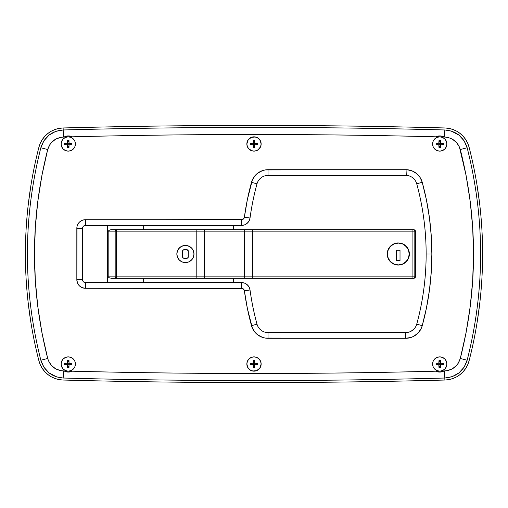 <?xml version="1.0" encoding="UTF-8"?>
<svg xmlns="http://www.w3.org/2000/svg" width="508" height="508" viewBox="0 0 508 508"><rect width="100%" height="100%" fill="white"/><g stroke="black" fill="none" stroke-linecap="round" stroke-linejoin="round"><path stroke-width="0.76" d="M75.406 364.014A7.144 7.144 0 0 1 68.263 371.158A7.144 7.144 0 0 1 61.119 364.014L61.665 366.751L63.214 369.062L65.526 370.611L68.263 371.158L70.999 370.611L73.311 369.062L74.86 366.751L75.406 364.014L74.86 361.277L73.311 358.965L70.999 357.416L68.263 356.87L65.526 357.416L63.214 358.965L61.665 361.277L61.119 364.014A7.144 7.144 0 0 1 68.263 356.87A7.144 7.144 0 0 1 75.406 364.014M75.406 143.986A7.144 7.144 0 0 1 68.263 151.13A7.144 7.144 0 0 1 61.119 143.986L61.665 146.723L63.214 149.035L65.526 150.584L68.263 151.13L70.999 150.584L73.311 149.035L74.86 146.723L75.406 143.986L74.86 141.249L73.311 138.938L70.999 137.389L68.263 136.843L65.526 137.389L63.214 138.938L61.665 141.249L61.119 143.986A7.144 7.144 0 0 1 68.263 136.843A7.144 7.144 0 0 1 75.406 143.986M446.881 143.986A7.144 7.144 0 0 1 439.738 151.13A7.144 7.144 0 0 1 432.594 143.986L433.14 146.723L434.689 149.035L437.001 150.584L439.738 151.13L442.474 150.584L444.786 149.035L446.335 146.723L446.881 143.986L446.335 141.249L444.786 138.938L442.474 137.389L439.738 136.843L437.001 137.389L434.689 138.938L433.14 141.249L432.594 143.986A7.144 7.144 0 0 1 439.738 136.843A7.144 7.144 0 0 1 446.881 143.986M446.881 364.014A7.144 7.144 0 0 1 439.738 371.158A7.144 7.144 0 0 1 432.594 364.014L433.14 366.751L434.689 369.062L437.001 370.611L439.738 371.158L442.474 370.611L444.786 369.062L446.335 366.751L446.881 364.014L446.335 361.277L444.786 358.965L442.474 357.416L439.738 356.87L437.001 357.416L434.689 358.965L433.14 361.277L432.594 364.014A7.144 7.144 0 0 1 439.738 356.87A7.144 7.144 0 0 1 446.881 364.014M246.856 143.986A7.144 7.144 0 0 1 254 136.843A7.144 7.144 0 0 1 261.144 143.986L260.598 141.249L259.048 138.938L256.737 137.389L254 136.843L251.263 137.389L248.952 138.938L247.402 141.249L246.856 143.986L247.402 146.723L248.952 149.035L251.263 150.584L254 151.13L256.737 150.584L259.048 149.035L260.598 146.723L261.144 143.986A7.144 7.144 0 0 1 254 151.13A7.144 7.144 0 0 1 246.856 143.986M246.856 364.014A7.144 7.144 0 0 1 254 356.87A7.144 7.144 0 0 1 261.144 364.014L260.598 361.277L259.048 358.965L256.737 357.416L254 356.87L251.263 357.416L248.952 358.965L247.402 361.277L246.856 364.014L247.402 366.751L248.952 369.062L251.263 370.611L254 371.158L256.737 370.611L259.048 369.062L260.598 366.751L261.144 364.014A7.144 7.144 0 0 1 254 371.158A7.144 7.144 0 0 1 246.856 364.014M416.135 182.156L416.719 183.788A266.224 266.224 0 0 1 426.142 254L431.857 254A271.939 271.939 0 0 0 422.231 182.283L416.719 183.788A266.224 266.224 0 0 1 416.731 324.161A11.43 11.43 0 0 1 405.708 332.581L266.173 332.429M436.061 371.202L436.023 371.183C314.674 374.275 193.326 374.275 71.977 371.183A8.071 8.071 0 0 1 64.179 370.98L63.367 370.954C55.359 370.269 50.14 366.103 47.701 358.47L40.843 360.236C22.917 289.338 22.917 218.516 40.843 147.764L43.917 140.767L49.041 135.122L55.69 131.394L63.176 129.972L63.119 127.965A25.718 25.718 0 0 0 38.9 147.269A428.625 428.625 0 0 0 38.9 360.731A25.718 25.718 0 0 0 63.119 380.035A7143.75 7143.75 0 0 0 444.881 380.035L444.824 378.028C317.602 381.432 190.386 381.432 63.176 378.028L56.706 376.949L49.016 372.859L43.904 367.214L40.843 360.236C44.317 371.113 51.765 377.044 63.176 378.028L63.176 378.028C190.392 381.432 317.608 381.432 444.824 378.028L444.633 370.954L439.947 372.085L436.023 371.183C314.674 374.275 193.326 374.275 71.977 371.183L68.053 372.085L64.179 370.98L60.693 370.669L55.664 368.833L51.479 365.5L48.578 361.004L47.701 358.47L41.916 332.613L37.776 306.445L35.3 280.156L34.48 253.911L35.306 227.705L37.776 201.53L41.91 175.406L47.701 149.53L49.854 144.615L51.486 142.494L55.67 139.167L60.7 137.331L64.179 137.02L68.053 135.915L71.977 136.817C193.326 133.725 314.674 133.725 436.023 136.817L439.947 135.915L449.904 138.049L452.336 139.167L456.521 142.5L459.423 146.996L466.084 175.387L470.224 201.555L472.7 227.844L473.52 254.089L472.694 280.295L470.224 306.47L466.09 332.594L460.299 358.47L458.146 363.385L456.514 365.506L452.33 368.833L447.3 370.669L443.814 370.98M76.835 279.718L77.489 283L79.343 285.782L82.125 287.636L85.407 288.29L242.545 288.474L243.421 288.995L244.373 290.76L247.358 308.331L252.444 328.295L255.549 332.911L257.626 334.778L262.534 337.395L265.246 338.068L405.708 338.296L411.201 337.395L413.76 336.29L418.186 332.911L421.291 328.295L422.243 325.672L426.434 308.032L429.444 290.157L431.254 272.117L431.857 254L431.254 235.871L429.444 217.818L426.428 199.93L422.231 182.283L420.084 177.489L416.592 173.565L412.077 170.891L406.959 169.704L265.246 169.932L262.534 170.605L257.626 173.222L255.549 175.089L252.444 179.705L247.358 199.669L244.373 217.24L243.421 219.005L242.545 219.526L83.737 219.875L82.125 220.364L79.343 222.218L77.489 225L77 226.612L76.835 279.718A8.572 8.572 0 0 0 85.407 288.29L85.407 282.575A2.857 2.857 0 0 1 82.55 279.718L82.55 228.282A2.857 2.857 0 0 1 85.407 225.425L241.541 225.425L244.551 224.879L247.18 223.31L249.085 220.923L250.031 218.008A8.572 8.572 0 0 1 241.541 225.425L241.541 219.71L85.407 219.71A8.572 8.572 0 0 0 76.835 228.282L76.835 279.718L82.55 279.718L76.835 279.718M63.367 370.954L63.176 378.028L63.367 370.954M71.939 136.798L71.977 136.817C193.326 133.725 314.674 133.725 436.023 136.817L436.048 136.804M436.035 136.811L436.023 136.817A8.071 8.071 0 0 1 443.821 137.02L444.633 137.046L444.824 129.972C317.608 126.568 190.392 126.568 63.176 129.972L63.367 137.046L64.186 137.02M260.166 140.373L261.144 144.012L260.591 146.742L257.95 149.943L255.372 150.997L252.584 150.99L248.933 149.022L247.39 146.698L246.856 143.961A7.144 7.144 0 0 1 254.025 136.843A7.144 7.144 0 0 1 261.144 144.012A7.144 7.144 0 0 1 253.975 151.13A7.144 7.144 0 0 1 246.856 143.961L248.075 139.998L251.289 137.376L255.416 136.982L257.988 138.062L259.956 140.037M247.834 367.627L246.856 363.988A7.144 7.144 0 0 1 254.025 356.87A7.144 7.144 0 0 1 261.144 364.039L259.925 368.002L256.711 370.624L252.584 371.018L250.012 369.938L248.044 367.963M241.541 282.575A8.572 8.572 0 0 1 250.031 289.992A8.572 8.572 0 0 0 241.541 282.575L241.541 288.29L241.541 282.575L85.407 282.575L85.407 288.29L241.541 288.29A2.857 2.857 0 0 1 244.373 290.76A271.939 271.939 0 0 0 251.492 325.672A17.145 17.145 0 0 0 268.027 338.296L268.027 332.581A11.43 11.43 0 0 1 257.004 324.161L257.004 324.161A266.224 266.224 0 0 1 250.031 289.992L249.085 287.077L247.18 284.69L244.551 283.121L241.541 282.575L85.407 282.575A2.857 2.857 0 0 1 82.55 279.718L82.55 228.282A2.857 2.857 0 0 1 85.407 225.425L241.541 225.425A8.572 8.572 0 0 0 250.031 218.008A266.224 266.224 0 0 1 257.004 183.839L257.004 183.826A11.43 11.43 0 0 1 268.027 175.419L408.432 175.704M259.709 179.013L261.093 177.762M266.173 175.571L268.027 175.419L268.027 169.704A17.145 17.145 0 0 0 251.492 182.328A271.939 271.939 0 0 0 244.373 217.24A2.857 2.857 0 0 1 241.541 219.71L241.541 225.425M414.026 328.987L411.074 331.241M407.562 332.429L268.027 332.581A11.43 11.43 0 0 1 257.004 324.161L256.972 324.053M233.432 282.575L233.432 278.289L233.432 282.575M233.432 229.711L233.432 225.425L233.432 229.711M406.724 175.419A11.43 11.43 0 0 1 416.719 183.788L422.231 182.283A17.145 17.145 0 0 0 406.959 169.704L268.027 169.704L268.027 175.419L406.724 175.419L406.959 169.704L406.724 175.419A11.43 11.43 0 0 1 416.719 183.788M445.395 127.984A25.718 25.718 0 0 0 444.881 127.965L449.002 128.41L453.003 129.515L456.775 131.242L460.223 133.56L463.245 136.398L465.779 139.687L467.741 143.345L469.1 147.269C473.583 164.7 476.955 182.347 479.209 200.209C481.47 218.065 482.6 235.998 482.6 254C482.6 272.002 481.47 289.935 479.209 307.791C476.955 325.653 473.583 343.3 469.1 360.731L467.741 364.655L465.779 368.313L463.245 371.602L460.223 374.44L456.775 376.758L453.003 378.485L449.002 379.59L444.881 380.035A7143.75 7143.75 0 0 1 63.119 380.035L58.998 379.59L54.997 378.485L51.225 376.758L47.777 374.44L44.755 371.602L42.221 368.313L40.259 364.655L38.9 360.731C34.417 343.3 31.045 325.653 28.791 307.791C26.53 289.935 25.4 272.002 25.4 254C25.4 235.998 26.53 218.065 28.791 200.209C31.045 182.347 34.417 164.7 38.9 147.269L40.259 143.345L42.221 139.687L44.755 136.398L47.777 133.56L51.225 131.242L54.997 129.515L58.998 128.41L63.119 127.965A7143.75 7143.75 0 0 1 444.881 127.965A7143.75 7143.75 0 0 0 63.119 127.965L63.176 129.972C190.398 126.568 317.614 126.568 444.824 129.972L451.295 131.051L458.984 135.141L464.096 140.786L467.157 147.764C485.083 218.662 485.083 289.484 467.157 360.236L464.083 367.233L458.959 372.878L452.31 376.606L444.824 378.028L444.881 380.035A25.718 25.718 0 0 0 469.1 360.731A428.625 428.625 0 0 0 469.1 147.269A25.718 25.718 0 0 0 444.881 127.965L449.002 128.41A25.718 25.718 0 0 0 448.735 128.359M444.824 129.972L444.633 137.046C452.641 137.732 457.86 141.897 460.299 149.53C477.933 219.246 477.933 288.893 460.299 358.47C457.841 366.122 452.622 370.281 444.633 370.954L444.824 378.028C456.209 377.069 463.652 371.138 467.157 360.236L460.299 358.47L467.157 360.236C485.083 289.484 485.083 218.662 467.157 147.764L460.299 149.53L467.157 147.764C463.683 136.887 456.235 130.956 444.824 129.972M40.843 360.236L47.701 358.47C30.067 288.754 30.067 219.107 47.701 149.53L40.843 147.764C22.917 218.516 22.917 289.338 40.843 360.236M40.843 147.764L47.701 149.53C50.159 141.878 55.378 137.719 63.367 137.046L63.176 129.972C51.791 130.931 44.348 136.862 40.843 147.764M82.55 228.282L76.835 228.282L82.55 228.282M85.407 225.425L85.407 219.71L85.407 225.425L84.849 225.482M244.373 290.76L250.031 289.992L244.373 290.76M257.004 324.161L251.492 325.672L257.004 324.161A266.224 266.224 0 0 1 250.031 289.992M250.031 218.008L244.373 217.24L250.031 218.008A266.224 266.224 0 0 1 257.004 183.839L251.492 182.328L257.004 183.839A11.43 11.43 0 0 1 268.027 175.419M268.027 332.581L268.027 338.296L405.708 338.296L405.708 332.581L405.708 338.296A17.145 17.145 0 0 0 422.243 325.672L416.731 324.161A11.43 11.43 0 0 1 405.708 332.581M431.857 254L426.142 254A266.224 266.224 0 0 1 416.731 324.161L422.243 325.672A271.939 271.939 0 0 0 431.857 254M83.033 281.305L82.55 279.718M82.607 227.724L83.033 226.695M443.808 370.986L443.821 370.98A8.071 8.071 0 0 1 436.023 371.183L436.035 371.189M64.192 137.014L64.179 137.02A8.071 8.071 0 0 1 71.977 136.817L71.965 136.811M193.993 253.975A8.572 8.572 0 0 0 193.834 252.355M192.532 249.212A8.572 8.572 0 0 0 191.491 247.948L193.338 250.717L193.827 252.33A8.572 8.572 0 0 0 192.557 249.25M191.465 247.917A8.572 8.572 0 0 0 190.189 246.875L190.83 247.352M190.157 246.856A8.572 8.572 0 0 0 177.514 250.685L179.368 247.929L182.15 246.075L185.426 245.428L188.697 246.082L191.478 247.936L192.545 249.231L193.338 250.717L193.993 254L193.338 257.289L191.472 260.071L188.69 261.925L187.09 262.407L185.414 262.572L182.143 261.925L179.368 260.071L178.295 258.769L177.502 257.289L176.847 254L177.508 250.704L178.302 249.218L180.67 246.863L183.756 245.593L187.09 245.593L190.176 246.869L191.478 247.936M177.502 250.723A8.572 8.572 0 0 0 176.847 253.975M390.5 261.855A11.074 11.074 0 0 0 398.304 265.074L394.068 264.23L390.474 261.83L388.074 258.242L387.229 254.006L388.074 249.765L390.474 246.17L394.068 243.77L398.304 242.926A11.074 11.074 0 0 0 390.5 246.145M390.449 246.196A11.074 11.074 0 0 0 388.093 249.714M388.055 249.815A11.074 11.074 0 0 0 390.449 261.804M107.556 225.425L107.556 282.575L107.556 225.425M143.275 229.711L143.275 225.425L143.275 229.711M110.319 229.857L111.379 229.711L110.319 229.857M108.718 230.645L109.43 230.2L108.718 230.645M108.172 276.86L108.172 231.14L115.176 231.14L115.176 276.86L196.799 276.86L196.799 231.14L116.294 231.14L116.294 276.86L116.294 231.14L115.176 231.14L115.176 276.86L108.172 276.86L108.172 231.14L115.176 231.14A1.429 1.378 -90 0 1 116.554 229.711L111.379 229.711L116.554 229.711A1.429 1.378 90 0 0 115.176 231.14L116.294 231.14L116.554 229.711L116.294 231.14L204.514 231.14L204.514 276.86L414.814 276.86L414.814 231.14L415.506 231.14L415.506 276.86L414.814 276.86L414.814 231.14L412.083 231.14L412.083 276.86L412.083 231.14L252.755 231.14L252.755 276.86L252.755 231.14L244.615 231.14L244.615 276.86L244.615 231.14L204.514 231.14L204.514 276.86L196.799 276.86L196.926 229.711L116.554 229.711L196.926 229.711L196.799 231.14L204.514 231.14A1.429 0.895 -90 0 1 205.416 229.711L196.926 229.711L205.416 229.711A1.429 0.895 90 0 0 204.514 231.14L244.615 231.14A1.429 0.832 -90 0 1 245.447 229.711L205.416 229.711L245.447 229.711A1.429 0.832 90 0 0 244.615 231.14L252.755 231.14L252.774 229.711L245.447 229.711L252.774 229.711L252.755 231.14L412.083 231.14L412.02 229.711L252.774 229.711L412.02 229.711L412.083 231.14L414.814 231.14A1.429 1.429 -90 0 0 413.385 229.711L412.02 229.711L413.385 229.711A1.429 1.429 90 0 1 414.814 231.14L415.506 231.14L415.506 276.86L108.172 276.86L108.718 277.355L108.172 276.86M109.43 277.8L110.319 278.143L109.43 277.8M111.379 278.289L116.554 278.289L111.379 278.289M143.275 282.575L143.275 278.289L143.275 282.575M193.827 252.33L193.993 254L193.338 257.289L191.472 260.071A8.572 8.572 0 0 0 193.993 254.025M180.677 261.144A8.572 8.572 0 0 0 183.744 262.407L182.143 261.925L179.368 260.071L177.502 257.289L176.847 254L177.508 250.704M205.416 278.289L116.554 278.289A1.429 1.378 -90 0 1 115.176 276.86L116.554 278.289L116.294 276.86L116.554 278.289L196.926 278.289L196.799 276.86L196.926 278.289L205.416 278.289A1.429 0.895 -90 0 1 204.514 276.86A1.429 0.895 90 0 0 205.416 278.289L245.447 278.289L205.416 278.289M414.21 278.263L245.447 278.289A1.429 0.832 -90 0 1 244.615 276.86A1.429 0.832 90 0 0 245.447 278.289L252.774 278.289L252.755 276.86L252.774 278.289L412.02 278.289L412.083 276.86L412.02 278.289L413.385 278.289A1.429 1.429 -90 0 0 414.814 276.86A1.429 1.429 90 0 1 413.385 278.289L415.087 277.87L415.506 276.86L414.071 278.289L415.506 276.86L415.506 231.14L415.087 230.13L413.385 229.711L414.191 229.718M404.425 244.773A11.074 11.074 0 0 0 402.539 243.77L406.127 246.164L408.527 249.752L409.378 253.987L408.534 258.235L406.14 261.823L402.552 264.224L398.304 265.074L396.145 264.858L394.068 264.23L390.474 261.83L388.074 258.242L387.229 254.006L387.445 251.835L389.096 247.847L390.474 246.17L392.151 244.792L396.138 243.141L398.304 242.926L402.539 243.77L406.127 246.164L408.527 249.752L409.162 251.835L409.169 256.153L408.534 258.235L406.14 261.823L404.463 263.201L400.475 264.858L398.304 265.074A11.074 11.074 0 0 0 409.162 256.165M409.169 256.14A11.074 11.074 0 0 0 409.378 254.044M409.378 253.936A11.074 11.074 0 0 0 409.169 251.873M409.156 251.79A11.074 11.074 0 0 0 408.54 249.771L408.527 249.752A11.074 11.074 0 0 0 406.133 246.17L406.133 246.17M406.121 246.158A11.074 11.074 0 0 0 404.476 244.805L404.457 244.792M396.138 243.141L398.304 242.926L402.539 243.77M396.145 264.858L394.792 264.503M392.157 263.207L391.382 262.642M387.445 256.159L387.337 255.53M402.552 264.224L401.568 264.579M400.463 264.858L398.304 265.074M414.071 229.711L415.506 231.14L414.198 229.718M176.847 254.025A8.572 8.572 0 0 0 180.651 261.125L180.664 261.131M183.756 262.407A8.572 8.572 0 0 0 188.671 261.931M188.703 261.918A8.572 8.572 0 0 0 190.163 261.137M190.183 261.125L190.183 261.131A8.572 8.572 0 0 0 191.453 260.09M191.897 259.62L188.69 261.925L187.09 262.407L182.969 262.217M177.229 256.521L177.489 257.251M177.889 258.089L178.295 258.769M178.816 259.467L179.337 260.039M180.01 260.655L180.657 261.125M181.426 261.588L182.143 261.925M188.735 261.906L189.427 261.582M192.538 258.775L193.605 256.54M193.827 255.683L193.993 254M193.611 251.479L193.338 250.717M192.964 249.93L192.545 249.231M187.871 245.783L187.09 245.593M185.42 245.428L184.62 245.466M183.75 245.593L182.988 245.783M180.67 246.863L179.337 247.961M178.302 249.218L177.883 249.923M177.013 252.317L176.847 254M186.849 249.714L188.252 250.863L188.17 257.404L187.128 258.261L183.445 258.178L182.588 257.137L182.67 250.596L183.712 249.739L186.849 249.714A1.429 1.429 0 0 1 188.278 251.143A1.429 1.429 0 0 0 186.849 249.714L183.991 249.714A1.429 1.429 0 0 0 182.562 251.143A1.429 1.429 0 0 1 183.991 249.714M188.278 251.143L188.278 256.858A1.429 1.429 0 0 1 186.849 258.286A1.429 1.429 0 0 0 188.278 256.858M186.849 258.286L183.991 258.286A1.429 1.429 0 0 1 182.562 256.858A1.429 1.429 0 0 0 183.991 258.286M182.562 256.858L182.562 251.143M469.1 360.731L467.741 364.655M466.833 366.522L465.779 368.306M464.579 370.008L463.245 371.602M461.797 373.075L460.229 374.434M458.553 375.666L456.775 376.758M454.927 377.698L453.003 378.485M451.021 379.12L449.009 379.59M447.637 379.813L444.894 380.035M451.028 128.88L453.003 129.515A25.718 25.718 0 0 0 452.793 129.438M454.927 130.302L456.781 131.248A25.718 25.718 0 0 0 456.578 131.134M458.534 132.328L460.21 133.553M461.785 134.912L463.245 136.404A25.718 25.718 0 0 0 463.093 136.233M466.839 141.484L467.741 143.345A25.718 25.718 0 0 0 467.652 143.135M468.268 144.628L469.1 147.269A25.718 25.718 0 0 0 468.979 146.831M476.91 184.379L479.622 203.556M482.587 250.971L482.6 253.936M479.641 304.26L477.088 322.529M464.579 137.998L464.991 138.551M38.9 147.269L40.259 143.345M41.167 141.478L42.221 139.694L41.167 141.478M46.203 134.925L47.784 133.56L46.203 134.925M49.447 132.334L51.225 131.242M53.073 130.302L54.991 129.515M56.979 128.88L58.992 128.41M60.363 128.187L63.119 127.965M63.119 380.035L58.998 379.59M56.972 379.12L54.997 378.492M53.073 377.698L51.219 376.752M49.467 375.672L47.777 374.434M46.215 373.088L44.755 371.602L46.215 373.088M41.161 366.516L40.259 364.655M39.732 363.372L38.9 360.731M31.09 323.621L28.378 304.451M25.413 257.048L25.4 254.089M28.359 203.746L30.912 185.471M38.875 360.623L38.691 359.912M38.697 148.069L38.875 147.377M61.119 363.988A7.144 7.144 0 0 1 68.288 356.87A7.144 7.144 0 0 1 75.406 364.039L74.854 366.77L73.298 369.081L70.974 370.624L68.237 371.158L65.507 370.605L63.195 369.049L61.652 366.725L61.119 363.988L61.671 361.258L63.227 358.946L65.551 357.403L68.288 356.87L71.018 357.422L73.33 358.978L74.873 361.302L75.406 364.039A7.144 7.144 0 0 1 68.237 371.158A7.144 7.144 0 0 1 61.119 363.988M67.107 364.776L64.618 364.719L66.834 364.725A0.711 0.711 0 0 1 67.545 365.442L67.539 367.652L68.967 367.659L69.025 365.169L69.691 364.731L71.901 364.738L71.907 363.309L69.418 363.252L68.98 362.585L68.986 360.375L67.558 360.369L67.342 363.087L64.624 363.29L64.618 364.719L67.335 364.935L67.539 367.652L68.967 367.659L68.974 365.442L68.967 367.659L67.539 367.652L67.539 366.579L68.967 366.585L67.539 366.579L67.488 365.169M69.418 363.252L69.691 363.303A0.711 0.711 0 0 1 68.98 362.585L68.986 360.375L67.558 360.369L68.986 360.375L68.986 361.448L67.558 361.442L68.986 361.448L69.037 362.858M67.551 363.296L68.98 363.303L67.551 363.296L67.545 364.725L67.551 363.296M67.501 362.858L67.558 360.369L67.551 362.585A0.711 0.711 0 0 1 66.834 363.296L64.624 363.29L67.107 363.239M69.19 363.093L68.974 364.731L67.545 364.725L68.974 364.731L69.19 363.093M69.025 365.169L68.974 365.442A0.711 0.711 0 0 1 69.691 364.731L71.901 364.738L71.907 363.309L71.901 364.738L70.828 364.738L70.834 363.309L70.828 364.738L69.418 364.788M71.907 363.309L69.691 363.303L71.907 363.309M64.624 363.29L64.618 364.719L64.624 363.29M65.697 363.29L65.691 364.719L65.697 363.29M246.856 363.988L247.409 361.258L248.964 358.946L251.289 357.403L254.025 356.87L256.756 357.422L259.067 358.978L260.61 361.302L261.144 364.039A7.144 7.144 0 0 1 253.975 371.158A7.144 7.144 0 0 1 246.856 363.988M252.844 364.776L250.355 364.719L252.571 364.725A0.711 0.711 0 0 1 253.282 365.442L253.276 367.652L254.705 367.659L254.762 365.169L255.429 364.731L257.639 364.738L257.645 363.309L255.156 363.252L254.718 362.585L254.724 360.375L253.295 360.369L253.079 363.087L250.361 363.29L250.355 364.719L253.073 364.935L253.276 367.652L254.705 367.659L254.711 365.442L254.705 367.659L253.276 367.652L253.276 366.579L254.705 366.585L253.276 366.579L253.225 365.169M255.156 363.252L255.429 363.303A0.711 0.711 0 0 1 254.718 362.585L254.724 360.375L253.295 360.369L254.724 360.375L254.724 361.448L253.295 361.442L254.724 361.448L254.775 362.858M253.289 363.296L254.718 363.303L253.289 363.296L253.282 364.725L253.289 363.296M253.238 362.858L253.295 360.369L253.289 362.585A0.711 0.711 0 0 1 252.571 363.296L250.361 363.29L252.844 363.239M254.927 363.093L254.711 364.731L253.282 364.725L254.711 364.731L254.927 363.093M254.762 365.169L254.711 365.442A0.711 0.711 0 0 1 255.429 364.731L257.639 364.738L257.645 363.309L257.639 364.738L256.565 364.738L256.572 363.309L256.565 364.738L255.156 364.788M257.645 363.309L255.429 363.303L257.645 363.309M250.361 363.29L250.355 364.719L250.361 363.29M251.435 363.29L251.428 364.719L251.435 363.29M432.594 363.988A7.144 7.144 0 0 1 439.763 356.87A7.144 7.144 0 0 1 446.881 364.039L446.329 366.77L444.773 369.081L442.449 370.624L439.712 371.158L436.982 370.605L434.67 369.049L433.127 366.725L432.594 363.988L433.146 361.258L434.702 358.946L437.026 357.403L439.763 356.87L442.493 357.422L444.805 358.978L446.348 361.302L446.881 364.039A7.144 7.144 0 0 1 439.712 371.158A7.144 7.144 0 0 1 432.594 363.988M438.582 364.776L436.093 364.719L438.309 364.725A0.711 0.711 0 0 1 439.02 365.442L439.014 367.652L440.442 367.659L440.5 365.169L441.166 364.731L443.376 364.738L443.382 363.309L440.893 363.252L440.455 362.585L440.461 360.375L439.033 360.369L438.817 363.087L436.099 363.29L436.093 364.719L438.81 364.935L439.014 367.652L440.442 367.659L440.449 365.442L440.442 367.659L439.014 367.652L439.014 366.579L440.442 366.585L439.014 366.579L438.963 365.169M440.893 363.252L441.166 363.303A0.711 0.711 0 0 1 440.455 362.585L440.461 360.375L439.033 360.369L440.461 360.375L440.461 361.448L439.033 361.442L440.461 361.448L440.512 362.858M439.026 363.296L440.455 363.303L439.026 363.296L439.02 364.725L439.026 363.296M438.975 362.858L439.033 360.369L439.026 362.585A0.711 0.711 0 0 1 438.309 363.296L436.099 363.29L438.582 363.239M440.665 363.093L440.449 364.731L439.02 364.725L440.449 364.731L440.665 363.093M440.5 365.169L440.449 365.442A0.711 0.711 0 0 1 441.166 364.731L443.376 364.738L443.382 363.309L443.376 364.738L442.303 364.738L442.309 363.309L442.303 364.738L440.893 364.788M443.382 363.309L441.166 363.303L443.382 363.309M436.099 363.29L436.093 364.719L436.099 363.29M437.172 363.29L437.166 364.719L437.172 363.29M61.119 143.961A7.144 7.144 0 0 1 68.288 136.843A7.144 7.144 0 0 1 75.406 144.012L74.854 146.742L73.298 149.054L70.974 150.597L68.237 151.13L65.507 150.578L63.195 149.022L61.652 146.698L61.119 143.961L61.671 141.23L63.227 138.919L65.551 137.376L68.288 136.843L71.018 137.395L73.33 138.951L74.873 141.275L75.406 144.012A7.144 7.144 0 0 1 68.237 151.13A7.144 7.144 0 0 1 61.119 143.961M67.107 144.748L64.618 144.691L66.834 144.697A0.711 0.711 0 0 1 67.545 145.415L67.539 147.625L68.967 147.631L69.025 145.142L69.691 144.704L71.901 144.71L71.907 143.281L69.418 143.224L68.98 142.558L68.986 140.348L67.558 140.341L67.342 143.059L64.624 143.262L64.618 144.691L67.335 144.907L67.539 147.625L68.967 147.631L68.974 145.415L68.967 147.631L67.539 147.625L67.539 146.552L68.967 146.558L67.539 146.552L67.488 145.142M69.418 143.224L69.691 143.275A0.711 0.711 0 0 1 68.98 142.558L68.986 140.348L67.558 140.341L68.986 140.348L68.986 141.421L67.558 141.415L68.986 141.421L69.037 142.831M67.551 143.269L68.98 143.275L67.551 143.269L67.545 144.697L67.551 143.269M67.501 142.831L67.558 140.341L67.551 142.558A0.711 0.711 0 0 1 66.834 143.269L64.624 143.262L67.107 143.212M69.19 143.066L68.974 144.704L67.545 144.697L68.974 144.704L69.19 143.066M69.025 145.142L68.974 145.415A0.711 0.711 0 0 1 69.691 144.704L71.901 144.71L71.907 143.281L71.901 144.71L70.828 144.71L70.834 143.281L70.828 144.71L69.418 144.761M71.907 143.281L69.691 143.275L71.907 143.281M64.624 143.262L64.618 144.691L64.624 143.262M65.697 143.262L65.691 144.691L65.697 143.262M252.844 144.748L250.355 144.691L252.571 144.697A0.711 0.711 0 0 1 253.282 145.415L253.276 147.625L254.705 147.631L254.762 145.142L255.429 144.704L257.639 144.71L257.645 143.281L255.156 143.224L254.718 142.558L254.724 140.348L253.295 140.341L253.079 143.059L250.361 143.262L250.355 144.691L253.073 144.907L253.276 147.625L254.705 147.631L254.711 145.415L254.705 147.631L253.276 147.625L253.276 146.552L254.705 146.558L253.276 146.552L253.225 145.142M255.156 143.224L255.429 143.275A0.711 0.711 0 0 1 254.718 142.558L254.724 140.348L253.295 140.341L254.724 140.348L254.724 141.421L253.295 141.415L254.724 141.421L254.775 142.831M253.289 143.269L254.718 143.275L253.289 143.269L253.282 144.697L253.289 143.269M253.238 142.831L253.295 140.341L253.289 142.558A0.711 0.711 0 0 1 252.571 143.269L250.361 143.262L252.844 143.212M254.927 143.066L254.711 144.704L253.282 144.697L254.711 144.704L254.927 143.066M254.762 145.142L254.711 145.415A0.711 0.711 0 0 1 255.429 144.704L257.639 144.71L257.645 143.281L257.639 144.71L256.565 144.71L256.572 143.281L256.565 144.71L255.156 144.761M257.645 143.281L255.429 143.275L257.645 143.281M250.361 143.262L250.355 144.691L250.361 143.262M251.435 143.262L251.428 144.691L251.435 143.262M432.594 143.961A7.144 7.144 0 0 1 439.763 136.843A7.144 7.144 0 0 1 446.881 144.012L446.329 146.742L444.773 149.054L442.449 150.597L439.712 151.13L436.982 150.578L434.67 149.022L433.127 146.698L432.594 143.961L433.146 141.23L434.702 138.919L437.026 137.376L439.763 136.843L442.493 137.395L444.805 138.951L446.348 141.275L446.881 144.012A7.144 7.144 0 0 1 439.712 151.13A7.144 7.144 0 0 1 432.594 143.961M438.582 144.748L436.093 144.691L438.309 144.697A0.711 0.711 0 0 1 439.02 145.415L439.014 147.625L440.442 147.631L440.5 145.142L441.166 144.704L443.376 144.71L443.382 143.281L440.893 143.224L440.455 142.558L440.461 140.348L439.033 140.341L438.817 143.059L436.099 143.262L436.093 144.691L438.81 144.907L439.014 147.625L440.442 147.631L440.449 145.415L440.442 147.631L439.014 147.625L439.014 146.552L440.442 146.558L439.014 146.552L438.963 145.142M440.893 143.224L441.166 143.275A0.711 0.711 0 0 1 440.455 142.558L440.461 140.348L439.033 140.341L440.461 140.348L440.461 141.421L439.033 141.415L440.461 141.421L440.512 142.831M439.026 143.269L440.455 143.275L439.026 143.269L439.02 144.697L439.026 143.269M438.975 142.831L439.033 140.341L439.026 142.558A0.711 0.711 0 0 1 438.309 143.269L436.099 143.262L438.582 143.212M440.665 143.066L440.449 144.704L439.02 144.697L440.449 144.704L440.665 143.066M440.5 145.142L440.449 145.415A0.711 0.711 0 0 1 441.166 144.704L443.376 144.71L443.382 143.281L443.376 144.71L442.303 144.71L442.309 143.281L442.303 144.71L440.893 144.761M443.382 143.281L441.166 143.275L443.382 143.281M436.099 143.262L436.093 144.691L436.099 143.262M437.172 143.262L437.166 144.691L437.172 143.262M387.375 254A10.928 10.928 0 0 1 398.304 243.072A10.928 10.928 0 0 1 409.232 254A10.928 10.928 0 0 0 398.304 243.072A10.928 10.928 0 0 0 387.375 254A10.928 10.928 0 0 0 398.304 264.928A10.928 10.928 0 0 0 409.232 254A10.928 10.928 0 0 1 398.304 264.928A10.928 10.928 0 0 1 387.375 254L388.207 258.185L390.576 261.728L394.119 264.096L398.304 264.928L402.488 264.096L406.032 261.728L408.4 258.185L409.232 254L408.4 249.815L406.032 246.272L402.488 243.904L398.304 243.072L394.119 243.904L390.576 246.272L388.207 249.815L387.375 254M396.589 260.572L396.589 250.285L400.018 250.285L400.018 260.572L396.589 260.572L396.589 250.285L396.589 260.572L400.018 260.572L400.018 250.285L396.589 250.285L400.018 250.285L400.018 260.572L396.589 260.572M407.391 247.929L404.374 244.913M392.233 244.913L389.217 247.929M389.217 260.071L392.233 263.087M404.374 263.087L407.391 260.071"/></g></svg>
